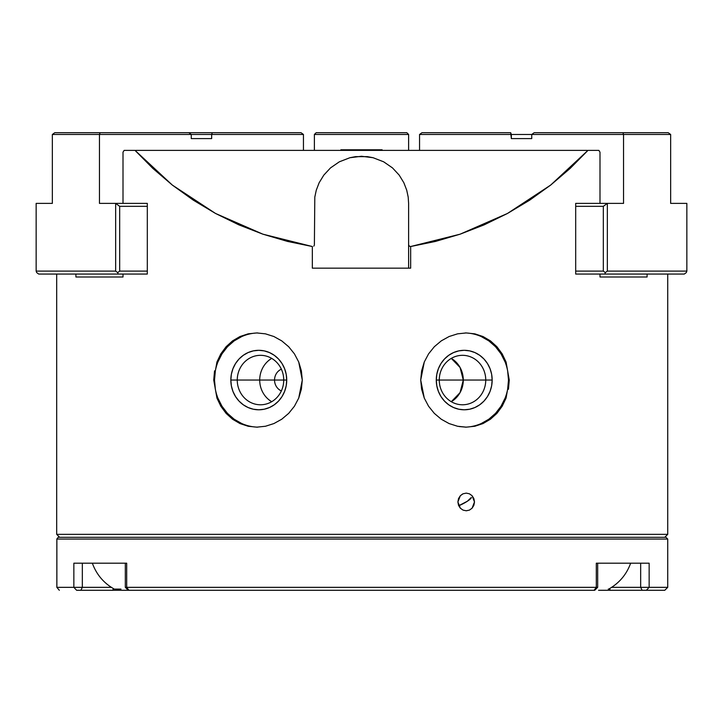 <?xml version="1.0" encoding="UTF-8"?>
<svg xmlns="http://www.w3.org/2000/svg" width="723" height="723" viewBox="0 0 723 723"><rect width="100%" height="100%" fill="white"/><g stroke="black" fill="none" stroke-linecap="round" stroke-linejoin="round"><path stroke-width="1.08" d="M56.692 534.342L59.648 537.288L56.692 534.342L667.727 534.342L56.692 534.342L56.692 274.053L56.692 534.342M460.343 508.197L457.894 501.952L458.527 498.572L460.343 495.707L463.054 493.791L466.236 493.122L469.399 493.8L472.083 495.707L473.863 498.572L474.496 501.952L472.083 508.206L469.399 510.113L466.227 510.781L463.045 510.113L460.343 508.197L458.536 505.323L457.894 501.952L460.343 495.707L462.666 493.972M485.748 380.054L492.164 380.054A29.742 27.944 -90 0 1 464.22 409.787A29.742 27.944 -90 0 1 436.276 380.054L439.268 380.054A24.736 23.244 90 0 0 462.512 404.781A24.736 23.244 90 0 0 485.748 380.054A24.736 23.244 -90 0 1 462.512 404.781A24.736 23.244 -90 0 1 439.268 380.054L485.748 380.054L463.289 380.054L460.063 392.625L451.279 401.708A24.736 23.244 90 0 0 463.289 380.054L439.268 380.054A24.736 23.244 -90 0 1 462.512 355.318A24.736 23.244 -90 0 1 485.748 380.054A24.736 23.244 90 0 0 462.512 355.318A24.736 23.244 90 0 0 439.268 380.054L436.276 380.054L436.809 374.252L438.4 368.667L440.985 363.524L444.464 359.024L448.694 355.327L453.529 352.571L458.771 350.881L464.22 350.312L469.67 350.881L474.912 352.571L479.747 355.327L483.985 359.024L487.456 363.524L490.04 368.667L491.631 374.252L492.164 380.054L491.631 385.856L490.04 391.432L487.456 396.575L483.985 401.075L479.747 404.781L474.912 407.528L469.67 409.218L464.22 409.787L458.771 409.218L453.529 407.528L448.694 404.781L444.464 401.075L440.985 396.575L438.4 391.432L436.809 385.856L436.276 380.054A29.742 27.944 -90 0 1 464.22 350.312A29.742 27.944 -90 0 1 492.164 380.054L485.748 380.054M507.645 389.245L508.495 380.054L507.645 370.863M505.124 362.024L501.03 353.872L495.526 346.733L488.82 340.876L481.166 336.52M481.166 423.579L488.82 419.223L495.526 413.366L501.03 406.227L505.124 398.075M465.223 427.148A47.112 44.275 90 0 0 508.495 380.054L509.263 380.054L506.073 398.084L502.169 406.245L496.918 413.366L490.456 419.213L482.991 423.579L474.839 426.254L466.218 427.157L459.024 426.534M466.236 427.157L457.542 426.254L449.091 423.57L441.238 419.213L434.315 413.366L428.567 406.227L424.284 398.111L420.714 380.054L421.626 370.809L424.293 361.961L428.603 353.827L434.333 346.715L441.292 340.858L449.119 336.52L457.578 333.836L466.263 332.942L474.857 333.854L483.045 336.547L490.465 340.885L496.936 346.76L502.178 353.872L506.073 362.024L509.263 380.054L508.45 389.281M274.541 380.054L286.724 380.054A29.742 27.944 90 0 1 258.78 409.787A29.742 27.944 90 0 1 230.836 380.054L237.252 380.054A24.736 23.244 -90 0 0 260.488 404.781A24.736 23.244 -90 0 0 283.732 380.054A24.736 23.244 90 0 1 260.488 404.781A24.736 23.244 90 0 1 237.252 380.054L259.711 380.054A24.736 23.244 -90 0 0 271.721 401.708A24.736 23.244 90 0 1 259.711 380.054L274.541 380.054A11.776 11.071 -90 0 0 281.364 390.926A11.776 11.071 90 0 1 274.541 380.054L259.711 380.054A24.736 23.244 90 0 1 271.721 358.391A24.736 23.244 -90 0 0 259.711 380.054L237.252 380.054A24.736 23.244 90 0 1 260.488 355.318A24.736 23.244 90 0 1 283.732 380.054A24.736 23.244 -90 0 0 260.488 355.318A24.736 23.244 -90 0 0 237.252 380.054L230.836 380.054L231.369 374.252L232.96 368.667L235.544 363.524L239.015 359.024L243.253 355.327L248.088 352.571L253.33 350.881L258.78 350.312L264.229 350.881L269.471 352.571L274.306 355.327L278.536 359.024L282.015 363.524L284.6 368.667L286.191 374.252L286.724 380.054L286.191 385.856L284.6 391.432L282.015 396.575L278.536 401.075L274.306 404.781L269.471 407.528L264.229 409.218L258.78 409.787L253.33 409.218L248.088 407.528L243.253 404.781L239.015 401.075L235.544 396.575L232.96 391.432L231.369 385.856L230.836 380.054A29.742 27.944 90 0 1 258.78 350.312A29.742 27.944 90 0 1 286.724 380.054L274.541 380.054A11.776 11.071 90 0 1 281.364 369.173A11.776 11.071 -90 0 0 274.541 380.054M215.355 370.863L214.505 380.054L215.355 389.245M217.876 398.075L221.97 406.227L227.474 413.366L234.18 419.223L241.834 423.579M241.834 336.52L234.18 340.876L227.474 346.733L221.97 353.872L217.876 362.024M257.777 332.951A47.112 44.275 -90 0 0 214.505 380.054L213.737 380.054L216.936 361.997L220.813 353.881L226.091 346.733L232.535 340.894L239.991 336.529L248.17 333.845L256.746 332.942L265.468 333.845L273.89 336.52L281.753 340.885L288.685 346.733L294.424 353.854L298.726 362.015L301.374 370.827L302.286 380.054L298.726 398.084L294.433 406.227L288.712 413.339L281.762 419.213L273.936 423.551L265.486 426.254L256.792 427.157L248.206 426.263L240.009 423.579L232.58 419.241L226.1 413.384L220.849 406.272L216.954 398.138L213.737 380.054L214.505 380.054A47.112 44.275 -90 0 0 257.777 427.148M312.336 246.525L312.336 268.161L410.664 268.161L410.664 246.525L409.236 246.127L408.612 244.781L408.612 268.161L408.612 203.38L408.612 244.781L409.236 246.127L410.664 246.525L410.664 268.161L312.336 268.161L312.336 246.525L287.492 241.419L262.892 234.18L238.816 224.844L215.535 213.466L193.303 200.163L172.345 185.088L152.86 168.423L135.02 150.384L587.98 150.384L570.14 168.423L550.655 185.088L529.697 200.163L507.465 213.466L484.184 224.844L460.108 234.18L435.508 241.419L410.664 246.525L460.108 234.18L507.465 213.466L550.655 185.088L587.98 150.384L124.139 150.384L123.009 152.146L123.009 203.38L147.311 203.38L147.311 274.053L38.699 274.053L36.692 272.58L36.15 271.107L115.653 271.107L117.659 272.58L118.201 274.053L117.659 272.58L119.675 271.107L147.311 271.107L119.675 271.107L117.659 272.58L115.653 271.107L115.653 203.38L147.311 203.38L147.311 274.053L38.699 274.053L36.692 272.58L36.15 271.107L36.15 203.38L52.345 203.38L52.345 134.478L54.758 132.716L52.345 134.478L52.345 203.38L36.15 203.38L36.15 271.107L115.653 271.107L115.653 203.38L119.675 206.326L115.653 203.38L99.458 203.38L99.458 134.478L100.099 132.716L188.839 132.716L191.261 134.478L188.839 132.716L301.039 132.716L303.452 134.478L301.039 132.716L212.3 132.716L211.658 134.478L212.3 132.716L100.099 132.716L99.458 134.478L52.345 134.478L191.261 134.478L99.458 134.478L99.458 203.38L147.311 203.38L123.009 203.38L123.009 152.146L124.139 150.384L135.02 150.384L172.345 185.088L215.535 213.466L262.892 234.18L312.336 246.525M313.764 246.127L314.243 245.486L313.764 246.127M314.388 244.781L314.803 197.126L316.276 190.194L319.15 182.738L323.814 175.111L330.519 167.89L339.331 161.816L349.905 157.722L361.5 156.267L373.095 157.722L383.669 161.816L392.481 167.89L399.186 175.111L403.85 182.738L406.724 190.194L408.197 197.126L408.612 203.38L408.197 197.126L406.724 190.194L403.85 182.738L399.186 175.111L392.481 167.89L383.669 161.816L373.095 157.722L367.365 156.638L355.635 156.638L349.905 157.722L339.331 161.816L330.519 167.89L323.814 175.111L319.15 182.738L316.276 190.194L314.803 197.126L314.388 244.781M599.991 152.146L598.861 150.384L587.98 150.384L598.861 150.384L599.991 152.146L599.991 203.38L599.991 152.146M75.906 276.99L75.906 274.053L75.906 276.99L123.009 276.99L75.906 276.99M647.094 274.053L647.094 276.99L599.991 276.99L599.991 274.053L599.991 276.99L647.094 276.99L647.094 274.053M575.689 274.053L575.689 203.38L599.991 203.38L575.689 203.38L575.689 274.053L604.799 274.053L605.341 272.58L607.347 271.107L686.85 271.107L686.308 272.58L684.301 274.053L604.799 274.053L605.341 272.58L607.347 271.107L607.347 203.38L603.325 206.326L603.325 271.107L605.341 272.58L603.325 271.107L575.689 271.107L603.325 271.107L603.325 206.326L607.347 203.38L623.542 203.38L623.542 134.478L531.739 134.478L534.161 132.716L531.739 134.478L419.548 134.478L421.961 132.716L419.548 134.478L511.342 134.478L510.7 132.716L511.342 138.599L531.739 138.599L531.739 134.478L623.542 134.478L622.901 132.716L623.542 134.478L623.542 203.38L575.689 203.38L607.347 203.38L607.347 271.107L686.85 271.107L686.85 203.38L670.655 203.38L670.655 134.478L668.242 132.716L670.655 134.478L623.542 134.478L670.655 134.478L670.655 203.38L686.85 203.38L686.85 271.107L686.308 272.58L684.301 274.053L575.689 274.053M123.009 274.053L123.009 276.99L123.009 274.053M472.083 495.707L474.496 501.952L473.854 505.341L472.083 508.206M434.315 413.366L428.567 406.227L424.284 398.111L421.617 389.245L420.714 380.054L424.293 361.961L428.603 353.827L434.333 346.715M449.091 423.57L441.238 419.213M490.456 419.213L482.991 423.579M506.073 398.084L502.169 406.245L496.918 413.366M226.1 413.384L220.849 406.272L216.954 398.138M240.009 423.579L232.58 419.241M288.685 346.733L294.424 353.854L298.726 362.015L302.286 380.054L301.383 389.236L298.726 398.084L294.433 406.227L288.712 413.339L281.762 419.213L273.936 423.551M213.737 380.054L214.541 370.854M273.89 336.52L281.753 340.885M232.535 340.894L239.991 336.529M216.936 361.997L220.813 353.881L226.091 346.733M509.263 380.054L508.495 380.054A47.112 44.275 90 0 0 465.223 332.951M496.936 346.76L502.178 353.872L506.073 362.024M483.045 336.547L490.465 340.885M441.292 340.858L449.119 336.52M451.279 358.391L460.063 367.474L463.289 380.054A24.736 23.244 90 0 0 451.279 358.391M54.758 132.716L100.099 132.716L54.758 132.716M303.452 134.478L191.261 134.478L191.261 138.599L211.658 138.599L211.658 134.478L303.452 134.478L303.452 150.384L303.452 134.478M147.311 206.326L119.675 206.326L119.675 271.107L119.675 206.326L147.311 206.326M191.261 138.599L191.261 134.478L211.658 134.478L211.658 138.599L191.261 138.599M382.042 149.788L382.042 150.384L382.042 149.788L340.885 149.788L382.115 149.788L382.115 150.384M340.958 150.384L340.958 149.788L340.958 150.384M56.855 587.347L59.322 590.284L56.873 587.338L56.873 539.051L58.229 537.288L665.937 537.288M57.171 538.499L56.873 539.051L57.144 538.545L56.873 539.051L667.727 539.051L667.727 587.338L664.78 590.284L646.371 590.284L649.146 587.338L640.668 587.338L642.141 590.284L646.371 590.284L642.141 590.284L640.668 587.338L611.649 587.338L649.146 587.338L649.146 563.199L640.668 563.199L640.668 587.338L640.668 563.199M76.629 590.284L80.859 590.284L82.332 587.338L73.854 587.338L76.629 590.284L73.854 587.338L56.873 587.338L82.332 587.338L80.859 590.284L112.661 590.284L113.484 588.639L112.661 590.284L76.629 590.284M82.332 563.199L82.332 587.338L111.351 587.338L82.332 587.338L82.332 563.199L73.854 563.199L73.854 587.338L73.854 563.199L75.228 563.199M112.661 590.284L128.956 590.284L126.697 587.338L125.323 587.338L126.697 587.338L128.956 590.284L594.044 590.284L596.303 587.338L126.697 587.338L126.697 563.199L73.854 563.199L126.697 563.199L126.697 587.338L596.303 587.338L596.303 563.199L597.325 563.199M647.772 563.199L596.303 563.199L596.303 587.338L597.677 587.338L597.677 563.199L597.677 587.338L594.731 590.284L128.314 590.284M610.339 590.284L609.516 588.639L610.339 590.284L642.141 590.284L598.554 590.284M125.522 563.199L126.697 563.199M596.303 563.199L649.146 563.199L649.146 587.338L667.727 587.338L667.727 539.051L665.955 537.288L58.229 537.288M667.727 539.051L56.873 539.051L56.873 587.338M649.146 587.338L646.371 590.284L664.78 590.284L667.727 587.338L649.146 587.338M596.303 587.338L594.044 590.284L597.677 587.338L596.303 587.338M92.345 563.199C96.475 574.541 103.796 583.181 114.306 589.109L120.985 589.109M116.042 589.109L114.749 589.109M113.52 563.199L93.204 563.199M608.251 589.109L608.694 589.109C619.204 583.181 626.525 574.541 630.655 563.199M629.796 563.199L609.48 563.199M471.26 497.505L467.392 501.22L458.716 505.739A9.345 1.591 -28.4 0 0 467.392 501.22A9.345 1.591 -28.4 0 0 471.26 497.505M534.161 132.716L668.242 132.716L534.161 132.716M421.961 132.716L510.7 132.716L421.961 132.716M419.548 150.384L419.548 134.478L419.548 150.384M531.739 134.478L531.739 138.599L511.342 138.599L511.342 134.478L531.739 134.478M575.689 206.326L603.325 206.326L575.689 206.326M316.159 132.716L406.841 132.716L408.612 134.478L314.388 134.478L316.159 132.716L314.388 134.478L314.388 150.384L314.388 134.478L408.612 134.478L406.841 132.716L316.159 132.716M408.612 150.384L408.612 134.478L408.612 150.384M664.78 537.288L667.727 534.342L667.727 274.053M340.885 150.384L340.885 149.788M56.837 539.024L56.837 587.374M128.269 590.284L125.323 587.338L125.323 563.199"/></g></svg>
